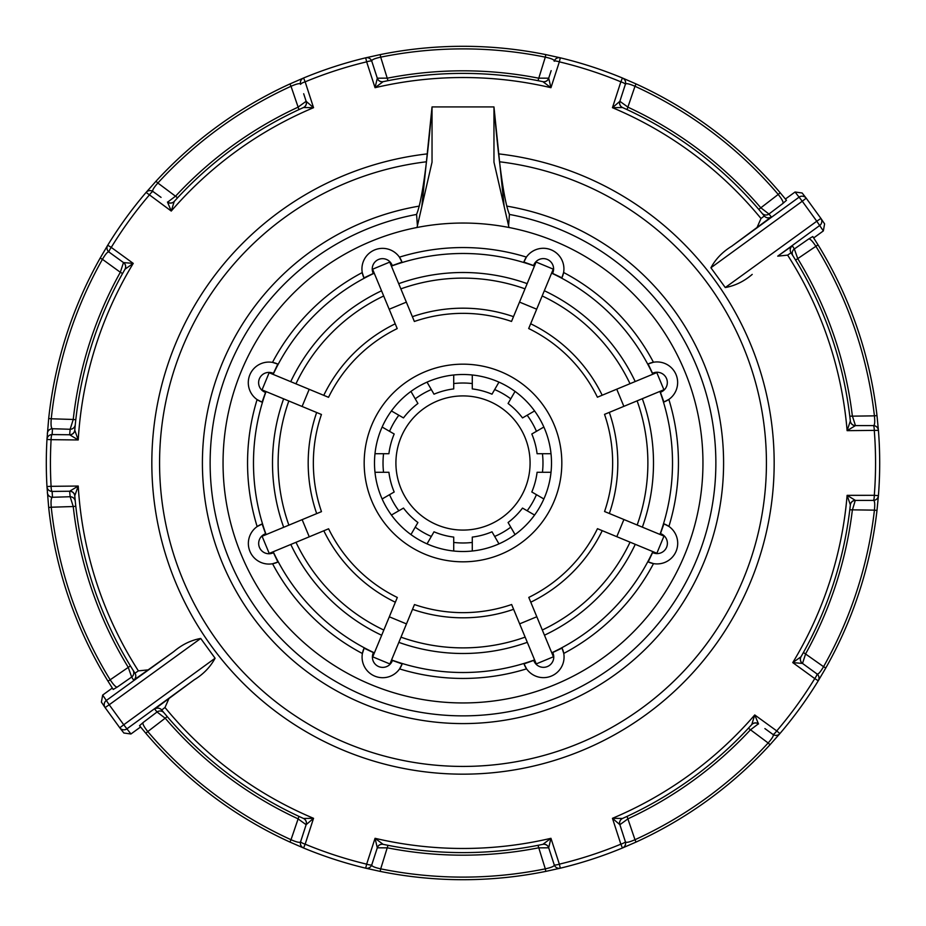 <?xml version="1.0" encoding="UTF-8"?>
<svg xmlns="http://www.w3.org/2000/svg" width="926" height="926" viewBox="0 0 926 926"><rect width="100%" height="100%" fill="white"/><g stroke="black" fill="none" stroke-linecap="round" stroke-linejoin="round"><path stroke-width="1.39" d="M421.816 206.602L432.037 106.93L432.037 162.154L417.013 227.495M498.651 153.878A311.171 311.171 0 0 1 726.331 628.777A311.171 311.171 0 0 1 199.669 628.777A311.171 311.171 0 0 1 427.349 153.878M417.418 225.713L416.561 214.438C421.712 202.088 426.874 166.252 432.037 106.93L493.963 106.93L493.963 162.154L508.987 227.495M508.582 225.713L509.439 214.438A252.856 252.856 0 0 1 673.792 602.664A252.856 252.856 0 0 1 252.208 602.664A252.856 252.856 0 0 1 416.561 214.438M426.435 161.784A303.427 303.427 0 0 0 206.544 625.166A303.427 303.427 0 0 0 719.456 625.166A303.427 303.427 0 0 0 499.565 161.784M506.684 206.093A260.6 260.6 0 0 1 681.015 605.754A260.6 260.6 0 0 1 244.985 605.754A260.6 260.6 0 0 1 419.316 206.093M509.439 214.438C504.288 202.088 499.126 166.252 493.963 106.93L504.184 206.602M472.283 374.984L472.283 388.908A74.67 74.67 0 0 1 491.995 394.187L498.964 382.137M515.053 391.42L508.085 403.481A74.67 74.67 0 0 1 522.519 417.915L534.58 410.947M543.863 427.036L531.813 434.005A74.67 74.67 0 0 1 537.092 453.717L551.016 453.717M551.016 472.283L537.092 472.283A74.67 74.67 0 0 1 531.813 491.995L543.863 498.964M534.58 515.053L522.519 508.085A74.67 74.67 0 0 1 508.085 522.519L515.053 534.58M498.964 543.863L491.995 531.813A74.67 74.67 0 0 1 472.283 537.092L472.283 551.016M453.717 551.016L453.717 537.092A74.67 74.67 0 0 1 434.005 531.813L427.036 543.863M410.947 534.58L417.915 522.519A74.67 74.67 0 0 1 403.481 508.085L391.42 515.053M382.137 498.964L394.187 491.995A74.67 74.67 0 0 1 388.908 472.283L374.984 472.283M374.984 453.717L388.908 453.717A74.67 74.67 0 0 1 394.187 434.005L382.137 427.036M391.42 410.947L403.481 417.915A74.67 74.67 0 0 1 417.915 403.481L410.947 391.42M427.036 382.137L434.005 394.187A74.67 74.67 0 0 1 453.717 388.908L453.717 374.984M273.147 374.393A209.507 209.507 0 0 1 374.243 273.216M374.173 273.043A209.693 209.693 0 0 0 373.282 273.471L363.964 277.893L362.24 272.568A215.445 215.445 0 0 0 272.487 362.39L277.812 364.103L273.39 373.433A209.693 209.693 0 0 0 272.973 374.324M266.098 534.591A209.507 209.507 0 0 1 266.04 391.559M265.878 391.49A209.693 209.693 0 0 0 265.542 392.416L262.07 402.139L257.092 399.592A215.445 215.445 0 0 0 257.15 526.57L262.116 524.023L265.6 533.735A209.693 209.693 0 0 0 265.936 534.661M374.393 652.853A209.507 209.507 0 0 1 273.216 551.757M273.043 551.827A209.693 209.693 0 0 0 273.471 552.718L277.893 562.036L272.568 563.76A215.445 215.445 0 0 0 362.39 653.513L364.103 648.188L373.433 652.61A209.693 209.693 0 0 0 374.324 653.027M534.591 659.902A209.507 209.507 0 0 1 391.559 659.96M391.49 660.122A209.693 209.693 0 0 0 392.416 660.458L402.139 663.93L399.592 668.908A215.445 215.445 0 0 0 526.57 668.85L524.023 663.884L533.735 660.4A209.693 209.693 0 0 0 534.661 660.064M652.853 551.607A209.507 209.507 0 0 1 551.757 652.784M551.827 652.957A209.693 209.693 0 0 0 552.718 652.529L562.036 648.107L563.76 653.432A215.445 215.445 0 0 0 653.513 563.61L648.188 561.897L652.61 552.567A209.693 209.693 0 0 0 653.027 551.676M659.902 391.409A209.507 209.507 0 0 1 659.96 534.441M660.122 534.51A209.693 209.693 0 0 0 660.458 533.584L663.93 523.861L668.908 526.408A215.445 215.445 0 0 0 668.85 399.43L663.884 401.977L660.4 392.265A209.693 209.693 0 0 0 660.064 391.339M551.607 273.147A209.507 209.507 0 0 1 652.784 374.243M652.957 374.173A209.693 209.693 0 0 0 652.529 373.282L648.107 363.964L653.432 362.24A215.445 215.445 0 0 0 563.61 272.487L561.897 277.812L552.567 273.39A209.693 209.693 0 0 0 551.676 272.973M519.521 302.096L511.522 321.438A149.653 149.653 0 0 0 414.362 321.472L406.352 302.142L389.186 309.249L397.208 328.591A149.653 149.653 0 0 0 328.533 397.312L309.191 389.314L302.096 406.479L321.438 414.478A149.653 149.653 0 0 0 321.472 511.638L302.142 519.648L309.249 536.814L328.591 528.792A149.653 149.653 0 0 0 397.312 597.467L389.314 616.809L406.479 623.904L414.478 604.562A149.653 149.653 0 0 0 511.638 604.528L519.648 623.858L536.814 616.751L528.792 597.409A149.653 149.653 0 0 0 597.467 528.688L616.809 536.686L623.904 519.521L604.562 511.522A149.653 149.653 0 0 0 604.528 414.362L623.858 406.352L616.751 389.186L597.409 397.208A149.653 149.653 0 0 0 528.688 328.533L536.686 309.191L519.521 302.096L536.096 262.035L553.262 269.142L536.686 309.191M391.409 266.098A209.507 209.507 0 0 1 534.441 266.04M534.51 265.878A209.693 209.693 0 0 0 533.584 265.542L523.861 262.07L526.408 257.092A20.615 20.615 0 0 1 563.61 272.487M391.339 265.936A209.693 209.693 0 0 1 392.265 265.6L401.977 262.116A20.615 20.615 0 0 0 374.648 249.927A20.615 20.615 0 0 0 363.964 277.893A20.615 20.615 0 0 1 374.648 249.927A20.615 20.615 0 0 1 401.977 262.116L399.43 257.15A215.445 215.445 0 0 1 526.408 257.092M554.917 684.65A239.961 239.961 0 0 1 225.087 431.771A239.961 239.961 0 0 1 609.007 272.568A239.961 239.961 0 0 1 554.917 684.65M562.036 648.107A20.615 20.615 0 0 1 551.352 676.073A20.615 20.615 0 0 1 524.023 663.884A20.615 20.615 0 0 0 551.352 676.073A20.615 20.615 0 0 0 562.036 648.107M402.139 663.93A20.615 20.615 0 0 1 374.81 676.142A20.615 20.615 0 0 1 364.103 648.188A20.615 20.615 0 0 0 374.81 676.142A20.615 20.615 0 0 0 402.139 663.93M277.893 562.036A20.615 20.615 0 0 1 249.927 551.352A20.615 20.615 0 0 1 262.116 524.023A20.615 20.615 0 0 0 249.927 551.352A20.615 20.615 0 0 0 277.893 562.036M262.07 402.139A20.615 20.615 0 0 1 249.858 374.81A20.615 20.615 0 0 1 277.812 364.103A20.615 20.615 0 0 0 249.858 374.81A20.615 20.615 0 0 0 262.07 402.139M663.93 523.861A20.615 20.615 0 0 1 676.142 551.19A20.615 20.615 0 0 1 648.188 561.897A20.615 20.615 0 0 0 676.142 551.19A20.615 20.615 0 0 0 663.93 523.861M648.107 363.964A20.615 20.615 0 0 1 676.073 374.648A20.615 20.615 0 0 1 663.884 401.977A20.615 20.615 0 0 0 676.073 374.648A20.615 20.615 0 0 0 648.107 363.964M523.861 262.07A20.615 20.615 0 0 1 551.19 249.858A20.615 20.615 0 0 1 561.897 277.812A20.615 20.615 0 0 0 551.19 249.858A20.615 20.615 0 0 0 523.861 262.07M406.352 302.142L389.742 262.093L372.588 269.211L389.186 309.249M623.858 406.352L663.907 389.742L656.789 372.588L616.751 389.186M616.809 536.686L656.858 553.262L663.965 536.096L623.904 519.521M519.648 623.858L536.258 663.907L553.412 656.789L536.814 616.751M389.314 616.809L372.738 656.858L389.904 663.965L406.479 623.904M302.142 519.648L262.093 536.258L269.211 553.412L309.249 536.814M309.191 389.314L269.142 372.738L262.035 389.904L302.096 406.479M496.903 544.754A88.502 88.502 0 0 0 516.847 392.763A88.502 88.502 0 0 0 375.25 451.483A88.502 88.502 0 0 0 496.903 544.754A88.502 88.502 0 0 0 516.847 392.763A88.502 88.502 0 0 0 375.25 451.483A88.502 88.502 0 0 0 496.903 544.754M412.383 316.692A154.816 154.816 0 0 1 513.502 316.657A154.816 154.816 0 0 0 412.383 316.692M323.764 395.333A154.816 154.816 0 0 1 395.228 323.811A154.816 154.816 0 0 0 323.764 395.333M316.692 513.617A154.816 154.816 0 0 1 316.657 412.498A154.816 154.816 0 0 0 316.692 513.617M395.333 602.236A154.816 154.816 0 0 1 323.811 530.772A154.816 154.816 0 0 0 395.333 602.236M513.617 609.308A154.816 154.816 0 0 1 412.498 609.343A154.816 154.816 0 0 0 513.617 609.308M602.236 530.667A154.816 154.816 0 0 1 530.772 602.189A154.816 154.816 0 0 0 602.236 530.667M609.308 412.383A154.816 154.816 0 0 1 609.343 513.502A154.816 154.816 0 0 0 609.308 412.383M530.667 323.764A154.816 154.816 0 0 1 602.189 395.228A154.816 154.816 0 0 0 530.667 323.764M453.717 383.561A79.983 79.983 0 0 1 472.283 383.561M494.681 389.557A79.983 79.983 0 0 1 510.77 398.84M527.16 415.23A79.983 79.983 0 0 1 536.443 431.319M542.439 453.717A79.983 79.983 0 0 1 542.439 472.283M536.443 494.681A79.983 79.983 0 0 1 527.16 510.77M510.77 527.16A79.983 79.983 0 0 1 494.681 536.443M472.283 542.439A79.983 79.983 0 0 1 453.717 542.439M431.319 536.443A79.983 79.983 0 0 1 415.23 527.16M398.84 510.77A79.983 79.983 0 0 1 389.557 494.681M383.561 472.283A79.983 79.983 0 0 1 383.561 453.717M389.557 431.319A79.983 79.983 0 0 1 398.84 415.23M415.23 398.84A79.983 79.983 0 0 1 431.319 389.557M463 395.911A67.089 67.089 0 0 1 521.095 496.544A67.089 67.089 0 0 1 404.905 496.544A67.089 67.089 0 0 1 463 395.911M795.064 192.006L802.148 192.99L806.21 198.199A5.162 5.162 -37.5 0 0 799.08 197.169L802.263 201.231L710.913 267.776C715.648 258.991 722.593 251.803 731.737 246.223L799.08 197.169L795.064 192.006L785.422 199.021L786.475 200.305L782.771 203.558C783.778 202.586 782.262 199.541 778.222 194.437L780.19 192.758L786.475 200.305M824.603 223.884L823.341 230.921L819.672 225.516A5.162 5.162 -34.5 0 0 820.899 218.42L824.603 223.884M849.79 416.191L874.422 415.855A414.119 414.119 0 0 0 815.829 246.2C812.218 240.772 809.799 238.387 808.56 239.058L812.785 236.535L813.688 237.936L823.341 230.921M130.936 733.994L123.852 733.01L119.79 727.801A5.162 5.162 -37.5 0 0 126.92 728.831L130.936 733.994L140.578 726.979L139.525 725.695L143.229 722.442C142.222 723.414 143.738 726.459 147.778 731.563L145.81 733.242L139.525 725.695M101.397 702.116L102.659 695.079L106.328 700.484A5.162 5.162 145.5 0 0 105.101 707.58L101.397 702.116M113.215 689.465L107.972 681.154L110.171 679.8C113.782 685.228 116.201 687.613 117.44 686.942L113.215 689.465L112.312 688.064L102.659 695.079M298.959 109.604L291.019 86.28A414.119 414.119 0 0 0 157.86 183.024L177.595 197.782L174.227 201.463A389.603 389.603 0 0 1 303.496 107.532L303.346 107.601A5.162 5.162 0 0 0 306.136 101.304L303.682 93.746M538.006 80.678L545.298 57.146A414.119 414.119 0 0 0 380.702 57.146L387.994 80.678L383.098 81.673A389.603 389.603 0 0 1 542.902 81.673L542.729 81.638A5.162 5.162 0 0 0 548.701 78.178L551.155 70.631M758.764 209.392L778.222 194.437A414.119 414.119 0 0 0 634.981 86.28L627.041 109.604L622.503 107.532A389.603 389.603 0 0 1 764.297 215.989A5.162 5.162 140.7 0 0 771.312 216.892L731.737 246.223M803.432 652.483L823.561 666.685A414.119 414.119 0 0 0 874.422 510.145L849.79 509.809L850.357 504.855A389.603 389.603 0 0 1 800.978 656.823L801.059 656.673A5.162 5.162 0 0 0 802.506 663.421L816.906 673.885L802.506 663.421L792.76 662.611L800.978 656.823A5.162 5.081 -150.2 0 0 802.321 663.386M627.041 816.396L634.981 839.72A414.119 414.119 0 0 0 768.14 742.976L748.405 728.218L751.773 724.537A389.603 389.603 0 0 1 622.503 818.468L622.654 818.399A5.162 5.162 0 0 0 619.864 824.696L625.363 841.63L619.864 824.696L612.456 818.318L622.503 818.468A5.162 5.081 -114.2 0 0 619.726 824.568M387.994 845.322L380.702 868.854A414.119 414.119 0 0 0 545.298 868.854L538.006 845.322L542.902 844.327A389.603 389.603 0 0 1 383.098 844.327L383.271 844.362A5.162 5.162 0 0 0 377.299 847.822L371.801 864.757L377.299 847.822L375.053 838.308L383.098 844.327A5.162 5.081 -78.2 0 0 377.276 847.637M167.236 716.608L147.778 731.563A414.119 414.119 0 0 0 291.019 839.72L298.959 816.396L303.496 818.468A389.603 389.603 0 0 1 161.703 710.01A5.162 5.162 -39.3 0 0 154.688 709.108L194.263 679.777L126.92 728.831L123.737 724.769L215.087 658.224L200.722 638.454L109.21 704.767L106.328 700.484L173.787 651.603L133.657 680.17L131.666 677.033L128.205 667.264A392.184 392.184 0 0 1 73.235 506.534L51.243 507.216A414.119 414.119 0 0 0 110.171 679.8L130.404 665.921L133.008 670.123A5.162 5.162 -32.1 0 1 131.666 677.033L117.44 686.942M138.379 670.875L134.976 673.214A389.603 389.603 0 0 1 74.774 495.792L75.284 501.383A5.162 5.151 -5.7 0 0 70.156 496.73L69.647 491.243L52.122 491.428A5.162 1.019 -90.6 0 1 51.092 486.324L78.224 486.046L74.774 495.792A5.162 5.07 -4.8 0 0 69.774 491.15L78.224 486.046A385.471 385.471 0 0 0 138.379 670.875L148.276 669.857M47.342 492.482A5.162 5.151 -4.1 0 0 52.493 497.274C51.162 497.563 50.745 500.873 51.243 507.216L48.684 507.494A416.7 416.7 0 0 0 107.972 681.154A416.7 416.7 0 0 1 48.684 507.494L46.971 486.567A416.7 416.7 0 0 1 46.971 439.433L48.684 418.506L51.243 418.784C50.745 425.15 51.162 428.46 52.493 428.726L52.122 434.572L69.647 434.757L70.156 429.27A5.162 5.151 5.7 0 0 75.284 424.617L74.774 430.208A389.603 389.603 0 0 1 125.022 269.177L124.941 269.327A5.162 5.162 0 0 0 123.494 262.579L109.094 252.115L123.494 262.579L133.24 263.389L125.022 269.177A5.162 5.081 29.8 0 0 123.679 262.614M812.785 236.535L818.028 244.846L795.596 260.079L792.992 255.877A5.162 5.162 147.9 0 1 794.334 248.967L797.795 258.736A392.184 392.184 0 0 1 852.348 415.89L855.462 425.59L873.276 425.59L855.462 425.59L847.116 430.659L850.334 420.983A5.162 5.162 0 0 0 855.462 425.59M51.243 418.784L73.235 419.466A392.184 392.184 0 0 1 120.322 272.267L102.439 259.315A414.119 414.119 0 0 0 51.243 418.784M100.193 258.041L107.729 245.24A5.162 5.162 0 0 0 109.094 252.115C107.972 251.259 105.761 253.655 102.439 259.315L100.193 258.041A416.7 416.7 0 0 0 48.684 418.506A416.7 416.7 0 0 1 100.193 258.041M75.805 506.244L73.235 506.534L70.156 496.73L52.493 497.274L52.122 491.428A5.162 5.151 -3.2 0 1 46.971 486.567A416.7 416.7 0 0 1 46.971 439.433A5.162 5.151 -176.8 0 1 52.122 434.572A5.162 1.019 90.6 0 0 51.092 439.676L78.224 439.954L69.774 434.85A5.162 5.07 4.8 0 0 74.774 430.208L78.224 439.954A385.471 385.471 0 0 1 133.24 263.389L111.247 247.404A412.568 412.568 0 0 1 149.26 195.085A5.162 1.019 -54 0 1 153.068 191.578C151.899 190.814 153.496 187.955 157.86 183.024L155.962 181.288A416.7 416.7 0 0 1 289.954 83.93L291.019 86.28C297.038 83.653 300.244 83.016 300.637 84.37A5.162 1.019 -18 0 1 305.152 81.824L313.544 107.682A385.471 385.471 0 0 0 171.252 211.059L167.56 202.215A5.162 5.081 42.2 0 0 174.227 201.463L171.252 211.059L146.111 192.4A416.7 416.7 0 0 0 107.729 245.24A5.162 5.162 0 0 0 109.094 252.115A5.162 1.019 -54 0 1 111.247 247.404L107.729 245.24A416.7 416.7 0 0 1 146.111 192.4L155.962 181.288A416.7 416.7 0 0 1 289.954 83.93L303.566 78.004A416.7 416.7 0 0 1 365.689 57.817L380.192 54.611A416.7 416.7 0 0 1 545.808 54.611L560.311 57.817A416.7 416.7 0 0 1 622.434 78.004L636.046 83.93A416.7 416.7 0 0 1 780.19 192.758A416.7 416.7 0 0 0 636.046 83.93L634.981 86.28C628.939 83.653 625.733 83.016 625.363 84.37L619.864 101.304L625.363 84.37A5.162 5.162 0 0 0 622.434 78.004L620.848 81.824A5.162 1.019 18 0 1 625.363 84.37A5.162 5.162 0 0 0 622.434 78.004A416.7 416.7 0 0 0 560.311 57.817A5.162 5.162 0 0 0 554.199 61.243C554.674 59.924 551.711 58.546 545.298 57.146L545.808 54.611A416.7 416.7 0 0 0 380.192 54.611L380.702 57.146C374.266 58.558 371.303 59.935 371.801 61.243L377.299 78.178L387.496 78.154A392.184 392.184 0 0 1 538.504 78.154L548.701 78.178L550.947 87.692L542.902 81.673A5.162 5.081 101.8 0 0 548.724 78.363M169.018 698.401L164.99 707.487A385.471 385.471 0 0 0 313.544 818.318L306.275 824.568A5.162 5.081 -65.8 0 0 303.496 818.468L313.544 818.318L305.152 844.176A412.568 412.568 0 0 0 366.65 864.155L375.053 838.308A385.471 385.471 0 0 0 550.947 838.308L548.724 847.637A5.162 5.081 -101.8 0 0 542.902 844.327L550.947 838.308L559.35 864.155A412.568 412.568 0 0 0 620.848 844.176L612.456 818.318A385.471 385.471 0 0 0 754.748 714.941L758.44 723.785A5.162 5.081 -137.8 0 0 751.773 724.537L754.748 714.941L776.74 730.915A412.568 412.568 0 0 0 814.753 678.596L792.76 662.611A385.471 385.471 0 0 0 847.116 495.341L855.3 500.329A5.162 5.081 -173.8 0 0 850.357 504.855L847.116 495.341L874.294 495.329A412.568 412.568 0 0 0 874.294 430.671A5.162 1.019 90 0 0 873.276 425.59A5.162 5.162 0 0 1 878.415 430.347A5.162 5.162 0 0 0 873.276 425.59C874.676 425.624 875.07 422.383 874.422 415.855L876.991 415.566L878.415 430.347A416.7 416.7 0 0 1 878.415 495.653L876.991 510.434A416.7 416.7 0 0 1 825.807 667.959L818.271 680.76A416.7 416.7 0 0 1 779.889 733.6L770.038 744.712A416.7 416.7 0 0 1 636.046 842.07L622.434 847.996A416.7 416.7 0 0 1 560.311 868.183L545.808 871.389A416.7 416.7 0 0 1 380.192 871.389L365.689 868.183A416.7 416.7 0 0 1 303.566 847.996L289.954 842.07A416.7 416.7 0 0 1 145.81 733.242A416.7 416.7 0 0 0 289.954 842.07L291.019 839.72C297.061 842.347 300.267 842.984 300.637 841.63L306.136 824.696L297.883 818.734A392.184 392.184 0 0 1 165.279 718.287L157.05 711.978L154.688 709.108M173.787 651.603C181.947 644.612 190.93 640.225 200.722 638.454M215.087 658.224C210.352 667.009 203.407 674.197 194.263 679.777M770.05 732.327L772.932 734.422A5.162 5.162 0 0 0 779.889 733.6A416.7 416.7 0 0 0 818.271 680.76A5.162 5.162 0 0 0 816.906 673.885A5.162 1.019 -54 0 1 814.753 678.596L818.271 680.76A5.162 5.162 0 0 0 816.906 673.885C818.028 674.741 820.239 672.345 823.561 666.685L825.807 667.959A416.7 416.7 0 0 0 876.991 510.434L874.422 510.145C875.058 503.594 874.676 500.341 873.276 500.41L855.462 500.41L873.276 500.41A5.162 5.162 0 0 0 878.415 495.653A416.7 416.7 0 0 0 878.415 430.347L847.116 430.659A385.471 385.471 0 0 0 787.621 255.125L777.724 256.143L792.343 245.83L794.334 248.967L808.56 239.058M752.213 274.397C744.053 281.388 735.07 285.775 725.278 287.546L816.79 221.233L819.672 225.516L777.724 256.143M710.913 267.776L725.278 287.546M756.982 227.599L761.01 218.513L764.297 215.989A389.603 389.603 0 0 0 622.503 107.532L612.456 107.682L620.848 81.824A412.568 412.568 0 0 0 559.35 61.845L550.947 87.692A385.471 385.471 0 0 0 375.053 87.692L366.65 61.845A5.162 1.019 -18 0 1 371.801 61.243A5.162 5.162 0 0 0 365.689 57.817L366.65 61.845A412.568 412.568 0 0 0 305.152 81.824L303.566 78.004A416.7 416.7 0 0 1 365.689 57.817A5.162 5.162 0 0 1 371.801 61.243L372.9 64.635M119.79 727.801L105.101 707.58L109.21 704.767L123.737 724.769L119.79 727.801M806.21 198.199L820.899 218.42L816.79 221.233L802.263 201.231L806.21 198.199M47.342 433.518A5.162 5.151 4.1 0 1 52.493 428.726L70.156 429.27L73.235 419.466L75.805 419.756M550.785 854.247L554.199 864.757L548.701 847.822L538.504 847.846A392.184 392.184 0 0 1 387.496 847.846L377.299 847.822M300.637 841.63A5.162 5.162 0 0 0 303.566 847.996L305.152 844.176A5.162 1.019 -162 0 1 300.637 841.63A5.162 5.162 0 0 0 303.566 847.996A416.7 416.7 0 0 0 365.689 868.183A5.162 5.162 0 0 0 371.801 864.757A5.162 1.019 18 0 1 366.65 864.155L365.689 868.183A5.162 5.162 0 0 0 371.801 864.757C371.326 866.076 374.289 867.454 380.702 868.854L380.192 871.389A416.7 416.7 0 0 0 545.808 871.389L545.298 868.854C551.734 867.442 554.697 866.065 554.199 864.757A5.162 5.162 0 0 0 560.311 868.183A416.7 416.7 0 0 0 622.434 847.996L620.848 844.176A5.162 1.019 -18 0 0 625.363 841.63A5.162 5.162 0 0 1 622.434 847.996A5.162 5.162 0 0 0 625.363 841.63C625.756 842.984 628.962 842.347 634.981 839.72L636.046 842.07A416.7 416.7 0 0 0 770.038 744.712L768.14 742.976C772.504 738.045 774.101 735.186 772.932 734.422L764.899 728.588M146.111 192.4A5.162 5.162 0 0 1 153.068 191.578L161.055 197.377M761.01 218.513A385.471 385.471 0 0 0 612.456 107.682L619.864 101.304L628.117 107.266A392.184 392.184 0 0 1 760.721 207.713L768.95 214.022L771.312 216.892M758.44 723.785L750.292 729.966A392.184 392.184 0 0 1 628.117 818.734L619.864 824.696M855.3 500.329L852.348 510.11A392.184 392.184 0 0 1 805.678 653.733L802.506 663.421M167.56 202.215L175.709 196.034A392.184 392.184 0 0 1 297.883 107.266L306.136 101.304L313.544 107.682L303.496 107.532A5.162 5.081 65.8 0 0 306.275 101.432M122.568 273.517L120.322 272.267L123.494 262.579M74.786 495.954A5.162 5.151 -4.9 0 0 69.647 491.243L69.774 491.15M559.35 61.845L560.311 57.817A5.162 5.162 0 0 0 554.199 61.243A5.162 1.019 -162 0 1 559.35 61.845M377.276 78.363A5.162 5.081 -101.8 0 0 383.098 81.673L375.053 87.692L377.299 78.178A5.162 5.162 0 0 0 383.271 81.638M69.774 434.85L69.647 434.757A5.162 5.151 4.9 0 0 74.786 430.046M300.637 84.37A5.162 5.162 0 0 1 303.566 78.004A5.162 5.162 0 0 0 300.637 84.37M164.99 707.487L161.703 710.01A389.603 389.603 0 0 0 303.496 818.468M306.275 824.568L306.136 824.696A5.162 5.162 0 0 0 303.346 818.399M548.724 847.637L548.701 847.822A5.162 5.162 0 0 0 542.729 844.362M559.35 864.155A5.162 1.019 162 0 1 554.199 864.757A5.162 5.162 0 0 0 560.311 868.183L559.35 864.155M776.74 730.915A5.162 1.019 126 0 1 772.932 734.422A5.162 5.162 0 0 0 779.889 733.6L776.74 730.915M873.276 500.41A5.162 5.162 0 0 0 878.415 495.653A5.162 5.162 0 0 1 873.276 500.41A5.162 1.019 90 0 0 874.294 495.329L878.415 495.653M787.621 255.125L791.024 252.786A389.603 389.603 0 0 1 850.357 421.145A5.162 5.081 173.8 0 0 855.3 425.671M818.028 244.846A416.7 416.7 0 0 1 876.991 415.566A416.7 416.7 0 0 0 818.028 244.846M174.331 201.336A5.162 5.162 0 0 1 167.479 202.042M761.959 213.165A5.162 5.162 140.1 0 0 768.95 214.022L782.771 203.558M622.654 107.601A5.162 5.162 0 0 1 619.864 101.304M622.503 107.532A5.162 5.081 114.2 0 1 619.726 101.432M850.357 421.145A389.603 389.603 0 0 0 791.024 252.786A5.162 5.162 147.3 0 1 792.343 245.83M850.334 505.017A5.162 5.162 0 0 1 855.462 500.41M751.669 724.664A5.162 5.162 0 0 1 758.521 723.958M164.041 712.835A5.162 5.162 -39.9 0 0 157.05 711.978L143.229 722.442M74.774 495.792A389.603 389.603 0 0 0 134.976 673.214A5.162 5.162 -32.7 0 1 133.657 680.17M383.688 295.996A184.876 184.876 0 0 0 295.938 383.827M290.729 381.674A190.501 190.501 0 0 1 381.535 290.799M288.831 400.993A184.876 184.876 0 0 0 288.877 525.146M283.68 527.299A190.501 190.501 0 0 1 283.634 398.84M295.996 542.312A184.876 184.876 0 0 0 383.827 630.062M381.674 635.271A190.501 190.501 0 0 1 290.799 544.465M400.993 637.169A184.876 184.876 0 0 0 525.146 637.123M527.299 642.32A190.501 190.501 0 0 1 398.84 642.366M542.312 630.004A184.876 184.876 0 0 0 630.062 542.173M635.271 544.326A190.501 190.501 0 0 1 544.465 635.201M637.169 525.007A184.876 184.876 0 0 0 637.123 400.854M642.32 398.701A190.501 190.501 0 0 1 642.366 527.16M630.004 383.688A184.876 184.876 0 0 0 542.173 295.938M544.326 290.729A190.501 190.501 0 0 1 635.201 381.535M500.85 554.28A98.816 98.816 0 0 1 365.018 450.14A98.816 98.816 0 0 1 523.132 384.579A98.816 98.816 0 0 1 500.85 554.28M525.007 288.831A184.876 184.876 0 0 0 400.854 288.877M398.701 283.68A190.501 190.501 0 0 1 527.16 283.634M533.735 660.4A10.29 10.29 0 0 0 547.405 666.546A10.29 10.29 0 0 0 552.718 652.529M373.433 652.61A10.29 10.29 0 0 0 378.757 666.604A10.29 10.29 0 0 0 392.416 660.458M265.6 533.735A10.29 10.29 0 0 0 259.454 547.405A10.29 10.29 0 0 0 273.471 552.718M273.39 373.433A10.29 10.29 0 0 0 259.396 378.757A10.29 10.29 0 0 0 265.542 392.416M392.265 265.6A10.29 10.29 0 0 0 378.595 259.454A10.29 10.29 0 0 0 373.282 273.471M552.567 273.39A10.29 10.29 0 0 0 547.243 259.396A10.29 10.29 0 0 0 533.584 265.542M660.4 392.265A10.29 10.29 0 0 0 666.546 378.595A10.29 10.29 0 0 0 652.529 373.282M652.61 552.567A10.29 10.29 0 0 0 666.604 547.243A10.29 10.29 0 0 0 660.458 533.584M174.227 201.463A389.603 389.603 0 0 1 303.496 107.532M383.098 81.673A389.603 389.603 0 0 1 542.902 81.673M850.357 504.855A389.603 389.603 0 0 1 800.978 656.823M751.773 724.537A389.603 389.603 0 0 1 622.503 818.468M542.902 844.327A389.603 389.603 0 0 1 383.098 844.327M74.774 430.208A389.603 389.603 0 0 1 125.022 269.177M46.971 439.433L51.092 439.676A412.568 412.568 0 0 0 51.092 486.324L46.971 486.567M554.199 864.757A5.162 5.162 0 0 0 560.311 868.183M622.434 847.996A5.162 5.162 0 0 0 625.363 841.63"/></g></svg>
